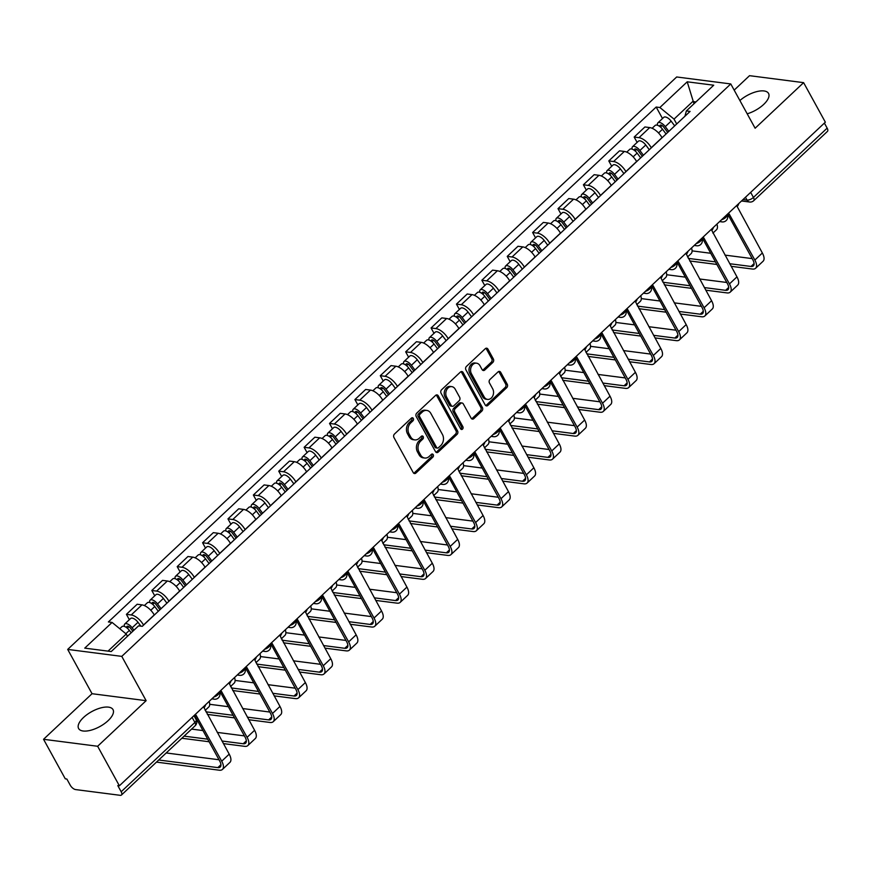 <?xml version="1.0" encoding="UTF-8"?>
<svg xmlns="http://www.w3.org/2000/svg" width="871" height="871" viewBox="0 0 871 871"><rect width="100%" height="100%" fill="white"/><g stroke="black" fill="none" stroke-linecap="round" stroke-linejoin="round"><path stroke-width="1.31" d="M413.311 418.418A1.731 1.339 97.3 0 0 411.439 418.102L394.465 434.052A2.471 1.916 97.3 0 0 393.942 437.503L413.235 472.605A2.471 1.916 97.3 0 0 414.52 473.552A2.471 1.916 97.3 0 0 415.903 473.051L432.876 457.101A1.731 1.339 97.3 0 0 431.374 454.368L429.185 456.437A7.904 6.119 97.3 0 1 424.743 458.026A7.904 6.119 97.3 0 1 420.639 455L419.027 452.071A7.904 6.119 97.3 0 1 420.715 441.031L422.914 438.962A1.731 1.339 97.3 0 0 421.412 436.24L419.212 438.298A7.904 6.119 97.3 0 1 414.77 439.899A7.904 6.119 97.3 0 1 410.666 436.861L409.065 433.943A7.904 6.119 97.3 0 1 410.742 422.892L412.941 420.835A1.731 1.339 97.3 0 0 413.311 418.418M414.77 439.899L413.192 439.692A7.904 6.119 97.3 0 1 409.098 436.665L407.486 433.736A7.904 6.119 97.3 0 1 409.163 422.696L411.362 420.628A1.731 1.339 97.3 0 0 411.58 417.982M413.758 473.225A2.471 1.916 97.3 0 0 414.324 472.855L431.297 456.894A1.731 1.339 97.3 0 0 431.515 454.248M424.743 458.026L423.164 457.83A7.904 6.119 97.3 0 1 419.06 454.793L417.459 451.875A7.904 6.119 97.3 0 1 419.136 440.824L421.335 438.766A1.731 1.339 97.3 0 0 421.553 436.121M747.187 113.807A19.619 8.503 -28.8 0 0 763.649 104.466A19.619 8.503 -28.8 0 0 768.538 93.426A19.619 8.503 -28.8 0 0 739.893 100.535M83.518 717.486A19.619 8.503 -28.8 0 0 78.619 728.526A19.619 8.503 -28.8 0 0 90.867 730.225A19.619 8.503 -28.8 0 0 108.113 720.655A19.619 8.503 -28.8 0 0 113.012 709.615A19.619 8.503 -28.8 0 0 100.764 707.916A19.619 8.503 -28.8 0 0 83.518 717.486M492.834 362.434A2.471 1.916 97.3 0 0 493.367 358.983L487.956 349.14A2.471 1.916 97.3 0 0 486.671 348.193A2.471 1.916 97.3 0 0 485.278 348.694L466.431 366.408A2.471 1.916 97.3 0 0 465.909 369.859L485.201 404.961A2.471 1.916 97.3 0 0 486.486 405.908A2.471 1.916 97.3 0 0 487.869 405.407L506.715 387.693A2.471 1.916 97.3 0 0 507.249 384.242L500.705 372.342A2.471 1.916 97.3 0 0 499.421 371.394A2.471 1.916 97.3 0 0 498.038 371.895L489.97 379.473A2.471 1.916 97.3 0 0 489.448 382.924L492.692 388.825A6.609 5.117 97.3 0 1 492.736 396.044A6.609 5.117 97.3 0 1 487.575 399.397A6.609 5.117 97.3 0 1 484.145 396.86L471.44 373.757A6.609 5.117 97.3 0 1 471.385 366.539A6.609 5.117 97.3 0 1 476.557 363.185A6.609 5.117 97.3 0 1 479.986 365.722L482.099 369.576A2.471 1.916 97.3 0 0 483.383 370.523A2.471 1.916 97.3 0 0 484.766 370.023L492.834 362.434L491.266 362.238A2.471 1.916 97.3 0 0 491.788 358.787L486.377 348.933A2.471 1.916 97.3 0 0 485.855 348.313M146.132 700.676L92.043 693.708L43.55 739.294L97.639 746.262L146.132 700.676L121.777 656.375L730.769 83.943L755.124 128.233L803.617 82.647L825.349 122.18L119.371 785.794L117.792 785.588L121.178 791.75L194.897 722.451A5.03 2.178 -28.8 0 0 196.149 719.62L193.972 715.668M97.639 746.262L119.371 785.794M438.265 395.837A2.471 1.916 97.3 0 0 436.992 394.89A2.471 1.916 97.3 0 0 435.598 395.39L416.752 413.104A2.471 1.916 97.3 0 0 416.229 416.556L435.522 451.657A2.471 1.916 97.3 0 0 436.807 452.604A2.471 1.916 97.3 0 0 438.189 452.103L457.035 434.389A2.471 1.916 97.3 0 0 457.569 430.938L438.265 395.837L436.698 395.63A2.471 1.916 97.3 0 0 436.175 395.009M441.586 389.762L460.443 372.037A2.471 1.916 97.3 0 1 461.826 371.547A2.471 1.916 97.3 0 1 463.111 372.494L482.403 407.584A2.471 1.916 97.3 0 1 481.881 411.036L473.813 418.624A2.471 1.916 97.3 0 1 472.43 419.114A2.471 1.916 97.3 0 1 471.146 418.167L463.318 403.937A2.471 1.916 97.3 0 0 462.033 402.99A2.471 1.916 97.3 0 0 460.65 403.491L455.293 408.521A2.471 1.916 97.3 0 0 454.771 411.972L462.915 426.79A1.731 1.339 97.3 0 1 460.683 428.891L441.064 393.213A2.471 1.916 97.3 0 1 441.586 389.762M43.55 739.294L65.281 778.826L66.86 779.033L70.246 785.196A5.03 2.319 -133.2 0 0 75.581 789.572L120.209 795.321A5.03 2.319 -133.2 0 0 121.472 795.005A5.03 2.319 -133.2 0 0 121.178 791.75M92.043 693.708L67.698 649.418L676.68 76.975L730.769 83.943M803.617 82.647L749.528 75.679L734.166 90.127M824.38 123.083L827.156 128.135A5.03 2.319 46.8 0 1 827.45 131.39L753.731 200.689A5.03 2.319 -133.2 0 0 753.437 197.434L827.156 128.135M154.298 615.035L154.243 614.937A11.573 5.324 -133.2 0 0 141.962 604.866L131.227 614.959A11.573 5.324 46.8 0 1 143.497 625.03L143.552 625.128M131.227 614.959L126.415 614.338L129.354 619.684M141.962 604.866L137.161 604.245L126.415 614.338M154.744 595.818L151.804 590.484L156.617 591.093A11.573 5.324 46.8 0 1 168.887 601.175L168.941 601.262M179.676 591.169L179.633 591.071A11.573 5.324 -133.2 0 0 167.352 581.001L162.539 580.38L151.804 590.484M180.123 571.953L177.194 566.618L181.995 567.239A11.573 5.324 46.8 0 1 194.277 577.31L194.331 577.397M205.066 567.304L205.023 567.206A11.573 5.324 -133.2 0 0 192.741 557.135L187.929 556.515L177.194 566.618M205.512 548.099L202.584 542.753L207.385 543.373A11.573 5.324 46.8 0 1 219.666 553.444L219.721 553.531M230.456 543.439L230.401 543.341A11.573 5.324 -133.2 0 0 218.131 533.27L213.319 532.649L202.584 542.753M230.902 524.233L227.962 518.887L232.775 519.508A11.573 5.324 46.8 0 1 245.056 529.579L245.099 529.666M255.845 519.573L255.791 519.475A11.573 5.324 -133.2 0 0 243.521 509.404L238.708 508.784L227.962 518.887M256.292 500.368L253.352 495.022L258.164 495.643A11.573 5.324 46.8 0 1 270.446 505.713L270.489 505.801M281.235 495.708L281.181 495.621A11.573 5.324 -133.2 0 0 268.899 485.539L264.098 484.929L253.352 495.022M281.681 476.502L278.742 471.157L283.554 471.777A11.573 5.324 46.8 0 1 295.824 481.848L295.879 481.946M306.625 471.842L306.57 471.755A11.573 5.324 -133.2 0 0 294.289 461.684L289.488 461.064L278.742 471.157M307.071 452.637L304.131 447.291L308.944 447.912A11.573 5.324 46.8 0 1 321.214 457.983L321.268 458.081M332.014 447.977L331.96 447.89A11.573 5.324 -133.2 0 0 319.679 437.819L314.867 437.198L304.131 447.291M332.461 428.772L329.521 423.426L334.322 424.046A11.573 5.324 46.8 0 1 346.604 434.117L346.658 434.215M357.393 424.112L357.35 424.025A11.573 5.324 -133.2 0 0 345.068 413.954L340.256 413.333L329.521 423.426M357.839 404.906L354.911 399.56L359.712 400.181A11.573 5.324 46.8 0 1 371.993 410.252L372.048 410.35M382.783 400.246L382.739 400.159A11.573 5.324 -133.2 0 0 370.458 390.088L365.646 389.468L354.911 399.56M383.229 381.041L380.289 375.695L385.102 376.316A11.573 5.324 46.8 0 1 397.383 386.386L397.437 386.484M408.172 376.392L408.118 376.294A11.573 5.324 -133.2 0 0 395.848 366.223L391.035 365.602L380.289 375.695M408.619 357.175L405.679 351.83L410.491 352.45A11.573 5.324 46.8 0 1 422.773 362.521L422.816 362.619M433.562 352.526L433.508 352.428A11.573 5.324 -133.2 0 0 421.237 342.357L416.425 341.737L405.679 351.83M434.008 333.31L431.069 327.964L435.881 328.585A11.573 5.324 46.8 0 1 448.162 338.656L448.206 338.754M458.952 328.661L458.897 328.563A11.573 5.324 -133.2 0 0 446.616 318.492L441.815 317.871L431.069 327.964M459.398 309.445L456.458 304.11L461.271 304.719A11.573 5.324 46.8 0 1 473.541 314.801L473.595 314.888M484.341 304.796L484.287 304.698A11.573 5.324 -133.2 0 0 472.006 294.627L467.204 294.006L456.458 304.11M484.788 285.579L481.848 280.244L486.66 280.865A11.573 5.324 46.8 0 1 498.931 290.936L498.985 291.023M509.72 280.93L509.677 280.832A11.573 5.324 -133.2 0 0 497.395 270.761L492.583 270.141L481.848 280.244M510.177 261.725L507.238 256.379L512.039 256.999A11.573 5.324 46.8 0 1 524.32 267.07L524.375 267.157M535.11 257.065L535.066 256.967A11.573 5.324 -133.2 0 0 522.785 246.896L517.973 246.275L507.238 256.379M535.556 237.859L532.627 232.513L537.429 233.134A11.573 5.324 46.8 0 1 549.71 243.205L549.764 243.292M560.499 233.199L560.445 233.101A11.573 5.324 -133.2 0 0 548.175 223.03L543.362 222.41L532.627 232.513M560.946 213.994L558.006 208.648L562.818 209.269A11.573 5.324 46.8 0 1 575.1 219.34L575.143 219.427M585.889 209.334L585.835 209.247A11.573 5.324 -133.2 0 0 573.564 199.165L568.752 198.555L558.006 208.648M586.335 190.128L583.396 184.783L588.208 185.403A11.573 5.324 46.8 0 1 600.489 195.474L600.533 195.572M611.279 185.469L611.224 185.381A11.573 5.324 -133.2 0 0 598.954 175.311L594.142 174.69L583.396 184.783M611.725 166.263L608.785 160.917L613.598 161.538A11.573 5.324 46.8 0 1 625.868 171.609L625.922 171.707M636.668 161.603L636.614 161.516A11.573 5.324 -133.2 0 0 624.333 151.445L619.531 150.825L608.785 160.917M637.115 142.398L634.175 137.052L638.987 137.672A11.573 5.324 46.8 0 1 651.258 147.743L651.312 147.841M662.058 137.738L662.004 137.651A11.573 5.324 -133.2 0 0 649.722 127.58L644.921 126.959L634.175 137.052M127.471 636.287L126.23 634.034L108.048 651.127M695.94 101.929L692.739 101.526L674.023 119.109L659.88 107.503L687.219 81.809L713.719 85.216L686.37 110.922L690.082 111.401L142.289 626.325L138.576 625.846L111.238 651.541L84.748 648.133L112.087 622.427L126.23 634.034M659.88 107.503L656.179 107.035L108.385 621.948L112.087 622.427M121.777 656.375L67.698 649.418M693.98 103.769L687.219 81.809M674.023 119.109L676.702 123.976M662.504 118.532L656.179 107.035M686.37 110.922L684.933 116.235M436.044 452.278A2.471 1.916 97.3 0 0 436.611 451.907L455.468 434.183A2.471 1.916 97.3 0 0 455.99 430.731L436.698 395.63M420.007 414.182A1.731 1.339 97.3 0 0 419.637 416.599L436.578 447.411A1.731 1.339 97.3 0 0 438.451 447.727L440.759 445.549A7.904 6.119 97.3 0 0 442.446 434.498L430.862 413.442A7.904 6.119 97.3 0 0 426.768 410.415A7.904 6.119 97.3 0 0 422.326 412.005L420.007 414.182L418.428 413.986A1.731 1.339 97.3 0 0 418.069 416.403L419.637 416.599M437.471 448.075L435.903 447.868A1.731 1.339 97.3 0 1 434.999 447.204L418.069 416.403M426.768 410.415L425.19 410.208A7.904 6.119 97.3 0 0 420.747 411.809L422.326 412.005M418.428 413.986L420.747 411.809M471.668 418.799A2.471 1.916 97.3 0 0 472.234 418.418L480.302 410.84A2.471 1.916 97.3 0 0 480.825 407.388L461.532 372.287A2.471 1.916 97.3 0 0 461.009 371.667M462.033 402.99L460.454 402.783A2.471 1.916 97.3 0 0 459.071 403.284L453.726 408.314A2.471 1.916 97.3 0 0 453.192 411.765L461.347 426.583L462.915 426.79M460.835 429.12A1.731 1.339 97.3 0 0 461.347 426.583M455.195 389.174A6.609 5.117 97.3 0 0 451.766 386.637A6.609 5.117 97.3 0 0 446.594 389.99A6.609 5.117 97.3 0 0 446.649 397.198L451.124 405.342A2.471 1.916 97.3 0 0 452.408 406.289A2.471 1.916 97.3 0 0 453.802 405.788L459.148 400.758A2.471 1.916 97.3 0 0 459.67 397.307L455.195 389.174M451.766 386.637L450.187 386.43A6.609 5.117 97.3 0 0 445.027 389.783A6.609 5.117 97.3 0 0 445.07 397.002L446.649 397.198M452.408 406.289L450.83 406.082A2.471 1.916 97.3 0 1 449.556 405.135L445.07 397.002M482.621 370.197A2.471 1.916 97.3 0 0 483.198 369.816L491.266 362.238M476.557 363.185L474.978 362.989A6.609 5.117 97.3 0 0 469.807 366.343A6.609 5.117 97.3 0 0 469.861 373.55L471.44 373.757M487.575 399.397L485.996 399.19A6.609 5.117 97.3 0 1 482.567 396.653L469.861 373.55M485.724 405.581A2.471 1.916 97.3 0 0 486.29 405.2L505.147 387.486A2.471 1.916 97.3 0 0 505.67 384.035L499.127 372.135A2.471 1.916 97.3 0 0 498.604 371.514M132.806 631.268L130.53 628.209A3.016 1.394 -133.2 0 0 126.981 626.401A3.016 1.394 -133.2 0 0 126.937 627.882M133.938 630.201L132.131 627.784A6.293 2.896 -133.2 0 0 124.749 624.017A6.293 2.896 -133.2 0 0 124.422 626.445M140.873 626.14L137.999 622.275A6.293 2.896 -133.2 0 0 130.606 618.508L124.749 624.017M131.173 632.803L129.365 630.386A6.293 2.896 -133.2 0 0 121.973 626.619L119.752 628.71M194.222 716.114A5.03 3.898 97.3 0 0 196.029 715.135L221.713 761.189A12.706 5.847 46.8 0 1 222.453 769.42A12.706 5.847 46.8 0 1 219.263 770.204L156.464 762.114M158.718 760.002L217.848 767.612A9.429 4.344 -133.2 0 0 220.211 767.035A9.429 4.344 -133.2 0 0 219.666 760.927L194.908 715.897M205.578 704.759A5.03 3.898 97.3 0 1 203.999 707.644L229.204 754.155A12.706 5.847 46.8 0 1 229.933 762.386L222.453 769.42M166.198 752.958L219.024 759.762M159.937 609.733L155.92 604.343A3.016 1.394 -133.2 0 0 152.371 602.536A3.016 1.394 -133.2 0 0 152.327 604.017M161.059 608.666L157.52 603.919A6.293 2.896 -133.2 0 0 150.128 600.152A6.293 2.896 -133.2 0 0 149.801 602.58M166.927 603.157L163.378 598.41A6.293 2.896 -133.2 0 0 155.996 594.643L150.128 600.152M158.293 611.268L154.755 606.521A6.293 2.896 -133.2 0 0 147.362 602.754L144.368 605.563M209.149 701.405A12.706 5.847 46.8 0 1 208.724 707.045L205.142 710.398M185.327 585.867L181.31 580.478A3.016 1.394 -133.2 0 0 177.76 578.671A3.016 1.394 -133.2 0 0 177.706 580.151M186.448 584.8L182.91 580.053A6.293 2.896 -133.2 0 0 175.517 576.286A6.293 2.896 -133.2 0 0 175.191 578.714M192.306 579.291L188.767 574.544A6.293 2.896 -133.2 0 0 181.375 570.777L175.517 576.286M183.683 587.402L180.145 582.655A6.293 2.896 -133.2 0 0 172.752 578.888L169.758 581.708M234.539 677.54A12.706 5.847 46.8 0 1 234.103 683.18L230.532 686.544M219.579 692.249A5.03 3.898 97.3 0 0 221.408 691.269L247.103 737.323A12.706 5.847 46.8 0 1 247.843 745.554A12.706 5.847 46.8 0 1 244.653 746.338L223.39 743.594M221.974 741.014L243.238 743.747A9.429 4.344 -133.2 0 0 245.6 743.181A9.429 4.344 -133.2 0 0 245.056 737.062L220.298 692.031M230.967 680.893A5.03 3.898 97.3 0 1 229.389 683.779L254.593 730.29A12.706 5.847 46.8 0 1 255.323 738.521L247.843 745.554M209.127 741.754L181.854 738.249M191.587 729.103L202.976 730.562M217.238 732.402L244.413 735.897M184.097 736.137L207.701 739.174M244.969 668.384A5.03 3.898 97.3 0 0 246.798 667.404L272.492 713.469A12.706 5.847 46.8 0 1 273.233 721.689A12.706 5.847 46.8 0 1 270.043 722.473L248.779 719.729M247.364 717.149L268.627 719.892A9.429 4.344 -133.2 0 0 270.99 719.315A9.429 4.344 -133.2 0 0 270.446 713.197L245.676 668.166M256.357 657.028A5.03 3.898 97.3 0 1 254.778 659.913L279.972 706.425A12.706 5.847 46.8 0 1 280.712 714.656L273.233 721.689M234.517 717.889L207.342 714.394M209.704 704.301L228.354 706.697M242.628 708.537L269.803 712.043M205.926 711.814L233.09 715.309M210.706 562.002L206.699 556.613A3.016 1.394 -133.2 0 0 203.15 554.805A3.016 1.394 -133.2 0 0 203.095 556.286M211.838 560.935L208.3 556.188A6.293 2.896 -133.2 0 0 200.907 552.421A6.293 2.896 -133.2 0 0 200.58 554.849M217.696 555.426L214.157 550.679A6.293 2.896 -133.2 0 0 206.765 546.912L200.907 552.421M209.073 563.537L205.534 558.79A6.293 2.896 -133.2 0 0 198.142 555.023L195.148 557.843M259.928 653.675A12.706 5.847 46.8 0 1 259.493 659.314L255.922 662.679M236.095 538.136L232.089 532.747A3.016 1.394 -133.2 0 0 228.54 530.94A3.016 1.394 -133.2 0 0 228.485 532.421M237.228 537.069L233.689 532.323A6.293 2.896 -133.2 0 0 226.297 528.555A6.293 2.896 -133.2 0 0 225.97 530.983M243.085 531.571L239.547 526.813A6.293 2.896 -133.2 0 0 232.154 523.057L226.297 528.555M234.462 539.672L230.924 534.925A6.293 2.896 -133.2 0 0 223.531 531.158L220.537 533.977M285.307 629.809A12.706 5.847 46.8 0 1 284.882 635.449L281.311 638.813M261.485 514.271L257.468 508.882A3.016 1.394 -133.2 0 0 253.929 507.074A3.016 1.394 -133.2 0 0 253.875 508.555M262.617 513.204L259.079 508.457A6.293 2.896 -133.2 0 0 251.686 504.69A6.293 2.896 -133.2 0 0 251.36 507.118M268.475 507.706L264.936 502.948A6.293 2.896 -133.2 0 0 257.544 499.192L251.686 504.69M259.852 515.806L256.314 511.059A6.293 2.896 -133.2 0 0 248.921 507.292L245.927 510.112M310.697 605.944A12.706 5.847 46.8 0 1 310.272 611.584L306.701 614.948M270.358 644.529A5.03 3.898 97.3 0 0 272.188 643.538L297.882 689.603A12.706 5.847 46.8 0 1 298.611 697.834A12.706 5.847 46.8 0 1 295.432 698.607L274.169 695.864M272.754 693.283L294.006 696.027A9.429 4.344 -133.2 0 0 296.38 695.45A9.429 4.344 -133.2 0 0 295.824 689.331L271.066 644.3M281.747 633.163A5.03 3.898 97.3 0 1 280.168 636.048L305.362 682.559A12.706 5.847 46.8 0 1 306.102 690.79L298.611 697.834M259.906 694.024L232.731 690.529M235.094 680.436L253.744 682.831M268.018 684.671L295.193 688.177M231.305 687.948L258.48 691.443M295.748 620.664A5.03 3.898 97.3 0 0 297.577 619.684L323.272 665.738A12.706 5.847 46.8 0 1 324.001 673.969A12.706 5.847 46.8 0 1 320.822 674.742L299.559 671.998M298.143 669.418L319.396 672.162A9.429 4.344 -133.2 0 0 321.769 671.585A9.429 4.344 -133.2 0 0 321.214 665.466L296.456 620.435M307.125 609.297A5.03 3.898 97.3 0 1 305.547 612.182L330.751 658.694A12.706 5.847 46.8 0 1 331.492 666.925L324.001 673.969M285.285 670.169L258.121 666.663M260.483 656.571L279.134 658.966M293.407 660.806L320.582 664.312M256.695 664.083L283.87 667.578M321.138 596.798A5.03 3.898 97.3 0 0 322.967 595.818L348.65 641.873A12.706 5.847 46.8 0 1 349.391 650.104A12.706 5.847 46.8 0 1 346.212 650.877L324.948 648.133M323.522 645.553L344.785 648.296A9.429 4.344 -133.2 0 0 347.148 647.719A9.429 4.344 -133.2 0 0 346.604 641.611L321.845 596.57M332.515 585.432A5.03 3.898 97.3 0 1 330.936 588.317L356.141 634.828A12.706 5.847 46.8 0 1 356.881 643.059L349.391 650.104M310.675 646.304L283.5 642.798M285.873 632.705L304.523 635.111M318.797 636.941L345.961 640.446M282.084 640.218L309.259 643.713M286.875 490.406L282.857 485.016A3.016 1.394 -133.2 0 0 279.308 483.209A3.016 1.394 -133.2 0 0 279.264 484.69M288.007 489.35L284.469 484.592A6.293 2.896 -133.2 0 0 277.076 480.836A6.293 2.896 -133.2 0 0 276.749 483.253M293.865 483.841L290.326 479.094A6.293 2.896 -133.2 0 0 282.933 475.326L277.076 480.836M285.242 491.941L281.692 487.194A6.293 2.896 -133.2 0 0 274.311 483.427L271.317 486.247M336.086 582.078A12.706 5.847 46.8 0 1 335.662 587.718L332.091 591.082M346.527 572.933A5.03 3.898 97.3 0 0 348.356 571.953L374.04 618.007A12.706 5.847 46.8 0 1 374.78 626.238A12.706 5.847 46.8 0 1 371.59 627.011L350.338 624.278M348.912 621.687L370.175 624.431A9.429 4.344 -133.2 0 0 372.538 623.854A9.429 4.344 -133.2 0 0 371.993 617.746L347.235 572.704M357.905 561.577A5.03 3.898 97.3 0 1 356.326 564.452L381.531 610.974A12.706 5.847 46.8 0 1 382.271 619.194L374.78 626.238M336.064 622.438L308.889 618.933M311.252 608.84L329.913 611.246M344.187 613.075L371.351 616.581M307.474 616.352L334.649 619.858M312.264 466.54L308.247 461.151A3.016 1.394 -133.2 0 0 304.698 459.344A3.016 1.394 -133.2 0 0 304.654 460.835M313.397 465.484L309.847 460.726A6.293 2.896 -133.2 0 0 302.466 456.97A6.293 2.896 -133.2 0 0 302.139 459.387M319.254 459.975L315.716 455.228A6.293 2.896 -133.2 0 0 308.323 451.461L302.466 456.97M310.62 468.075L307.082 463.328A6.293 2.896 -133.2 0 0 299.689 459.561L296.695 462.381M361.476 558.213A12.706 5.847 46.8 0 1 361.051 563.864L357.48 567.217M371.917 549.068A5.03 3.898 97.3 0 0 373.746 548.088L399.43 594.142A12.706 5.847 46.8 0 1 400.17 602.373A12.706 5.847 46.8 0 1 396.98 603.146L375.728 600.413M374.301 597.822L395.565 600.565A9.429 4.344 -133.2 0 0 397.927 599.988A9.429 4.344 -133.2 0 0 397.383 593.88L372.625 548.839M383.294 537.712A5.03 3.898 97.3 0 1 381.716 540.586L406.92 587.108A12.706 5.847 46.8 0 1 407.65 595.339L400.17 602.373M361.454 598.573L334.279 595.067M336.642 584.974L355.303 587.381M369.565 589.221L396.74 592.716M332.864 592.487L360.039 595.993M337.654 442.675L333.637 437.296A3.016 1.394 -133.2 0 0 330.087 435.489A3.016 1.394 -133.2 0 0 330.044 436.97M338.775 441.619L335.237 436.872A6.293 2.896 -133.2 0 0 327.844 433.105A6.293 2.896 -133.2 0 0 327.518 435.522M344.644 436.11L341.094 431.363A6.293 2.896 -133.2 0 0 333.702 427.596L327.844 433.105M336.01 444.221L332.472 439.463A6.293 2.896 -133.2 0 0 325.079 435.707L322.085 438.516M386.866 534.348A12.706 5.847 46.8 0 1 386.43 539.998L382.859 543.352M397.296 525.202A5.03 3.898 97.3 0 0 399.125 524.222L424.819 570.276A12.706 5.847 46.8 0 1 425.56 578.507A12.706 5.847 46.8 0 1 422.37 579.28L401.106 576.548M399.691 573.956L420.954 576.7A9.429 4.344 -133.2 0 0 423.317 576.123A9.429 4.344 -133.2 0 0 422.773 570.015L398.014 524.973M408.684 513.846A5.03 3.898 97.3 0 1 407.105 516.721L432.31 563.243A12.706 5.847 46.8 0 1 433.039 571.474L425.56 578.507M386.844 574.708L359.669 571.202M362.031 561.109L380.692 563.515M394.955 565.355L422.13 568.85M358.253 568.621L385.418 572.127M363.044 418.809L359.026 413.431A3.016 1.394 -133.2 0 0 355.477 411.624A3.016 1.394 -133.2 0 0 355.422 413.104M364.165 417.753L360.627 413.006A6.293 2.896 -133.2 0 0 353.234 409.239A6.293 2.896 -133.2 0 0 352.907 411.667M370.023 412.244L366.484 407.497A6.293 2.896 -133.2 0 0 359.092 403.73L353.234 409.239M361.4 420.355L357.861 415.598A6.293 2.896 -133.2 0 0 350.469 411.841L347.475 414.65M412.255 510.493A12.706 5.847 46.8 0 1 411.82 516.133L408.249 519.486M422.685 501.337A5.03 3.898 97.3 0 0 424.515 500.357L450.209 546.411A12.706 5.847 46.8 0 1 450.938 554.642A12.706 5.847 46.8 0 1 447.759 555.415L426.496 552.682M425.081 550.102L446.344 552.835A9.429 4.344 -133.2 0 0 448.707 552.258A9.429 4.344 -133.2 0 0 448.151 546.15L423.393 501.108M434.074 489.981A5.03 3.898 97.3 0 1 432.495 492.866L457.689 539.378A12.706 5.847 46.8 0 1 458.429 547.609L450.938 554.642M412.233 550.842L385.058 547.336M387.421 537.244L406.071 539.65M420.345 541.49L447.52 544.985M383.632 544.756L410.807 548.262M388.422 394.944L384.416 389.566A3.016 1.394 -133.2 0 0 380.867 387.758A3.016 1.394 -133.2 0 0 380.812 389.239M389.555 393.888L386.016 389.141A6.293 2.896 -133.2 0 0 378.624 385.374A6.293 2.896 -133.2 0 0 378.297 387.802M395.412 388.379L391.874 383.632A6.293 2.896 -133.2 0 0 384.481 379.865L378.624 385.374M386.789 396.49L383.251 391.743A6.293 2.896 -133.2 0 0 375.858 387.976L372.864 390.785M437.634 486.628A12.706 5.847 46.8 0 1 437.209 492.267L433.638 495.621M448.075 477.471A5.03 3.898 97.3 0 0 449.904 476.491L475.599 522.546A12.706 5.847 46.8 0 1 476.328 530.777A12.706 5.847 46.8 0 1 473.149 531.55L451.886 528.817M450.47 526.236L471.723 528.969A9.429 4.344 -133.2 0 0 474.096 528.392A9.429 4.344 -133.2 0 0 473.541 522.284L448.783 477.243M459.453 466.116A5.03 3.898 97.3 0 1 457.885 469.001L483.078 515.512A12.706 5.847 46.8 0 1 483.819 523.743L476.328 530.777M437.612 526.977L410.448 523.482M412.81 513.378L431.461 515.784M445.734 517.624L472.909 521.119M409.022 520.891L436.197 524.396M413.812 371.079L409.805 365.7A3.016 1.394 -133.2 0 0 406.256 363.893A3.016 1.394 -133.2 0 0 406.202 365.374M414.944 370.023L411.406 365.276A6.293 2.896 -133.2 0 0 404.013 361.509A6.293 2.896 -133.2 0 0 403.687 363.936M420.802 364.514L417.263 359.767A6.293 2.896 -133.2 0 0 409.871 355.999L404.013 361.509M412.179 372.625L408.641 367.878A6.293 2.896 -133.2 0 0 401.248 364.111L398.254 366.92M463.024 462.762A12.706 5.847 46.8 0 1 462.599 468.402L459.028 471.755M473.465 453.606A5.03 3.898 97.3 0 0 475.294 452.626L500.977 498.68A12.706 5.847 46.8 0 1 501.718 506.911A12.706 5.847 46.8 0 1 498.539 507.684L477.275 504.951M475.86 502.371L497.112 505.104A9.429 4.344 -133.2 0 0 499.475 504.527A9.429 4.344 -133.2 0 0 498.931 498.419L474.172 453.377M484.842 442.25A5.03 3.898 97.3 0 1 483.263 445.135L508.468 491.647A12.706 5.847 46.8 0 1 509.208 499.878L501.718 506.911M463.002 503.111L435.838 499.616M438.2 489.513L456.85 491.919M471.124 493.759L498.299 497.254M434.411 497.025L461.586 500.531M439.202 347.224L435.184 341.835A3.016 1.394 -133.2 0 0 431.635 340.028A3.016 1.394 -133.2 0 0 431.591 341.508M440.334 346.157L436.796 341.41A6.293 2.896 -133.2 0 0 429.403 337.643A6.293 2.896 -133.2 0 0 429.076 340.071M446.192 340.648L442.653 335.901A6.293 2.896 -133.2 0 0 435.26 332.134L429.403 337.643M437.569 348.759L434.03 344.012A6.293 2.896 -133.2 0 0 426.638 340.245L423.644 343.054M488.413 438.897A12.706 5.847 46.8 0 1 487.989 444.537L484.418 447.89M498.854 429.741A5.03 3.898 97.3 0 0 500.683 428.761L526.367 474.815A12.706 5.847 46.8 0 1 527.107 483.046A12.706 5.847 46.8 0 1 523.917 483.83L502.665 481.086M501.239 478.506L522.502 481.238A9.429 4.344 -133.2 0 0 524.865 480.661A9.429 4.344 -133.2 0 0 524.32 474.553L499.562 429.523M510.232 418.385A5.03 3.898 97.3 0 1 508.653 421.27L533.858 467.781A12.706 5.847 46.8 0 1 534.598 476.012L527.107 483.046M488.391 479.246L461.216 475.751M463.59 465.647L482.24 468.054M496.514 469.894L523.678 473.389M459.801 473.171L486.976 476.666M464.591 323.359L460.574 317.969A3.016 1.394 -133.2 0 0 457.025 316.162A3.016 1.394 -133.2 0 0 456.981 317.643M465.724 322.292L462.185 317.545A6.293 2.896 -133.2 0 0 454.793 313.778A6.293 2.896 -133.2 0 0 454.466 316.206M471.581 316.783L468.043 312.036A6.293 2.896 -133.2 0 0 460.65 308.269L454.793 313.778M462.958 324.894L459.409 320.147A6.293 2.896 -133.2 0 0 452.027 316.38L449.033 319.189M513.803 415.032A12.706 5.847 46.8 0 1 513.378 420.671L509.807 424.025M524.244 405.875A5.03 3.898 97.3 0 0 526.073 404.895L551.757 450.949A12.706 5.847 46.8 0 1 552.497 459.18A12.706 5.847 46.8 0 1 549.307 459.964L528.055 457.221M526.628 454.64L547.892 457.373A9.429 4.344 -133.2 0 0 550.254 456.807A9.429 4.344 -133.2 0 0 549.71 450.688L524.952 405.657M535.621 394.519A5.03 3.898 97.3 0 1 534.043 397.405L559.247 443.916A12.706 5.847 46.8 0 1 559.977 452.147L552.497 459.18M513.781 455.381L486.606 451.886M488.969 441.782L507.63 444.188M521.903 446.028L549.068 449.523M485.191 449.305L512.366 452.8M489.981 299.493L485.964 294.104A3.016 1.394 -133.2 0 0 482.414 292.297A3.016 1.394 -133.2 0 0 482.371 293.777M491.113 298.426L487.564 293.679A6.293 2.896 -133.2 0 0 480.171 289.912A6.293 2.896 -133.2 0 0 479.856 292.34M496.971 292.917L493.432 288.17A6.293 2.896 -133.2 0 0 486.04 284.403L480.171 289.912M488.337 301.028L484.799 296.282A6.293 2.896 -133.2 0 0 477.406 292.514L474.412 295.334M539.193 391.166A12.706 5.847 46.8 0 1 538.768 396.806L535.197 400.17M549.634 382.01A5.03 3.898 97.3 0 0 551.452 381.03L577.146 427.095A12.706 5.847 46.8 0 1 577.887 435.315A12.706 5.847 46.8 0 1 574.697 436.099L553.444 433.355M552.018 430.775L573.281 433.518A9.429 4.344 -133.2 0 0 575.644 432.941A9.429 4.344 -133.2 0 0 575.1 426.823L550.341 381.792M561.011 370.654A5.03 3.898 97.3 0 1 559.432 373.539L584.637 420.051A12.706 5.847 46.8 0 1 585.366 428.282L577.887 435.315M539.171 431.515L511.996 428.02M514.358 417.928L533.019 420.323M547.282 422.163L574.457 425.669M510.58 425.44L537.745 428.935M515.371 275.628L511.353 270.239A3.016 1.394 -133.2 0 0 507.804 268.431A3.016 1.394 -133.2 0 0 507.749 269.912M516.492 274.561L512.954 269.814A6.293 2.896 -133.2 0 0 505.561 266.047A6.293 2.896 -133.2 0 0 505.234 268.475M522.35 269.052L518.811 264.305A6.293 2.896 -133.2 0 0 511.419 260.538L505.561 266.047M513.727 277.163L510.188 272.416A6.293 2.896 -133.2 0 0 502.796 268.649L499.802 271.469M564.582 367.301A12.706 5.847 46.8 0 1 564.147 372.94L560.576 376.305M575.012 358.155A5.03 3.898 97.3 0 0 576.842 357.164L602.536 403.229A12.706 5.847 46.8 0 1 603.276 411.46A12.706 5.847 46.8 0 1 600.086 412.233L578.823 409.49M577.408 406.909L598.671 409.653A9.429 4.344 -133.2 0 0 601.034 409.076A9.429 4.344 -133.2 0 0 600.489 402.957L575.72 357.927M586.401 346.789A5.03 3.898 97.3 0 1 584.822 349.674L610.016 396.185A12.706 5.847 46.8 0 1 610.756 404.416L603.276 411.46M564.56 407.65L537.385 404.155M539.748 394.062L558.409 396.457M572.672 398.297L599.847 401.803M535.97 401.575L563.134 405.069M540.76 251.763L536.743 246.373A3.016 1.394 -133.2 0 0 533.194 244.566A3.016 1.394 -133.2 0 0 533.139 246.047M541.882 250.696L538.343 245.949A6.293 2.896 -133.2 0 0 530.951 242.182A6.293 2.896 -133.2 0 0 530.624 244.609M547.739 245.197L544.201 240.44A6.293 2.896 -133.2 0 0 536.808 236.683L530.951 242.182M539.116 253.298L535.578 248.551A6.293 2.896 -133.2 0 0 528.185 244.784L525.191 247.604M589.972 343.435A12.706 5.847 46.8 0 1 589.536 349.075L585.965 352.439M600.402 334.29A5.03 3.898 97.3 0 0 602.231 333.31L627.926 379.364A12.706 5.847 46.8 0 1 628.655 387.595A12.706 5.847 46.8 0 1 625.476 388.368L604.213 385.624M602.797 383.044L624.05 385.788A9.429 4.344 -133.2 0 0 626.423 385.211A9.429 4.344 -133.2 0 0 625.868 379.092L601.11 334.061M611.79 322.923A5.03 3.898 97.3 0 1 610.212 325.808L635.405 372.32A12.706 5.847 46.8 0 1 636.146 380.551L628.655 387.595M589.95 383.795L562.775 380.289M565.137 370.197L583.788 372.592M598.061 374.432L625.236 377.938M561.349 377.709L588.524 381.204M566.139 227.897L562.133 222.508A3.016 1.394 -133.2 0 0 558.583 220.701A3.016 1.394 -133.2 0 0 558.529 222.181M567.271 226.83L563.733 222.083A6.293 2.896 -133.2 0 0 556.34 218.316A6.293 2.896 -133.2 0 0 556.014 220.744M573.129 221.332L569.59 216.574A6.293 2.896 -133.2 0 0 562.198 212.818L556.34 218.316M564.506 229.432L560.968 224.685A6.293 2.896 -133.2 0 0 553.575 220.918L550.581 223.738M615.351 319.57A12.706 5.847 46.8 0 1 614.926 325.21L611.355 328.574M625.792 310.424A5.03 3.898 97.3 0 0 627.621 309.445L653.315 355.499A12.706 5.847 46.8 0 1 654.045 363.73A12.706 5.847 46.8 0 1 650.866 364.503L629.602 361.759M628.187 359.179L649.439 361.922A9.429 4.344 -133.2 0 0 651.813 361.345A9.429 4.344 -133.2 0 0 651.258 355.237L626.499 310.196M637.169 299.058A5.03 3.898 97.3 0 1 635.59 301.943L660.795 348.454A12.706 5.847 46.8 0 1 661.535 356.685L654.045 363.73M615.329 359.93L588.165 356.424M590.527 346.331L609.177 348.738M623.451 350.567L650.626 354.072M586.738 353.844L613.913 357.339M591.529 204.032L587.511 198.642A3.016 1.394 -133.2 0 0 583.973 196.835A3.016 1.394 -133.2 0 0 583.918 198.316M592.661 202.976L589.123 198.218A6.293 2.896 -133.2 0 0 581.73 194.462A6.293 2.896 -133.2 0 0 581.403 196.879M598.519 197.467L594.98 192.72A6.293 2.896 -133.2 0 0 587.587 188.953L581.73 194.462M589.896 205.567L586.357 200.82A6.293 2.896 -133.2 0 0 578.965 197.053L575.971 199.873M640.74 295.705A12.706 5.847 46.8 0 1 640.316 301.344L636.745 304.708M651.181 286.559A5.03 3.898 97.3 0 0 653.01 285.579L678.694 331.633A12.706 5.847 46.8 0 1 679.434 339.864A12.706 5.847 46.8 0 1 676.255 340.637L654.992 337.904M653.577 335.313L674.829 338.057A9.429 4.344 -133.2 0 0 677.192 337.48A9.429 4.344 -133.2 0 0 676.647 331.372L651.889 286.33M662.559 275.203A5.03 3.898 97.3 0 1 660.98 278.078L686.185 324.6A12.706 5.847 46.8 0 1 686.925 332.82L679.434 339.864M640.718 336.064L613.554 332.559M615.917 322.466L634.567 324.872M648.841 326.701L676.005 330.207M612.128 329.978L639.303 333.484M616.918 180.166L612.901 174.777A3.016 1.394 -133.2 0 0 609.352 172.97A3.016 1.394 -133.2 0 0 609.308 174.461M618.051 179.11L614.512 174.352A6.293 2.896 -133.2 0 0 607.12 170.596A6.293 2.896 -133.2 0 0 606.793 173.013M623.908 173.601L620.37 168.854A6.293 2.896 -133.2 0 0 612.977 165.087L607.12 170.596M615.285 181.701L611.747 176.955A6.293 2.896 -133.2 0 0 604.354 173.198L601.36 176.007M666.13 271.839A12.706 5.847 46.8 0 1 665.705 277.49L662.134 280.843M676.571 262.694A5.03 3.898 97.3 0 0 678.4 261.714L704.084 307.768A12.706 5.847 46.8 0 1 704.824 315.999A12.706 5.847 46.8 0 1 701.634 316.772L680.382 314.039M678.955 311.448L700.219 314.191A9.429 4.344 -133.2 0 0 702.581 313.614A9.429 4.344 -133.2 0 0 702.037 307.507L677.279 262.465M687.948 251.338A5.03 3.898 97.3 0 1 686.37 254.212L711.574 300.735A12.706 5.847 46.8 0 1 712.315 308.965L704.824 315.999M666.108 312.199L638.933 308.693M641.306 298.601L659.957 301.007M674.23 302.847L701.395 306.342M637.518 306.113L664.693 309.619M642.308 156.301L638.291 150.923A3.016 1.394 -133.2 0 0 634.741 149.115A3.016 1.394 -133.2 0 0 634.698 150.596M643.44 155.245L639.891 150.498A6.293 2.896 -133.2 0 0 632.509 146.731A6.293 2.896 -133.2 0 0 632.183 149.148M649.298 149.736L645.759 144.989A6.293 2.896 -133.2 0 0 638.367 141.222L632.509 146.731M640.675 157.847L637.126 153.089A6.293 2.896 -133.2 0 0 629.733 149.333L626.75 152.142M691.52 247.974A12.706 5.847 46.8 0 1 691.095 253.624L687.524 256.978M701.961 238.828A5.03 3.898 97.3 0 0 703.79 237.848L729.473 283.902A12.706 5.847 46.8 0 1 730.214 292.133A12.706 5.847 46.8 0 1 727.024 292.906L705.771 290.174M704.345 287.582L725.608 290.326A9.429 4.344 -133.2 0 0 727.971 289.749A9.429 4.344 -133.2 0 0 727.427 283.641L702.668 238.6M713.338 227.473A5.03 3.898 97.3 0 1 711.759 230.347L736.964 276.869A12.706 5.847 46.8 0 1 737.693 285.1L730.214 292.133M691.498 288.334L664.323 284.828M666.685 274.735L685.346 277.141M699.609 278.981L726.784 282.476M662.907 282.248L690.082 285.753M667.698 132.436L663.68 127.057A3.016 1.394 -133.2 0 0 660.131 125.25A3.016 1.394 -133.2 0 0 660.087 126.731M668.819 131.379L665.281 126.633A6.293 2.896 -133.2 0 0 657.888 122.865A6.293 2.896 -133.2 0 0 657.572 125.293M674.687 125.87L671.138 121.123A6.293 2.896 -133.2 0 0 663.756 117.356L657.888 122.865M666.054 133.982L662.515 129.224A6.293 2.896 -133.2 0 0 655.123 125.468L652.129 128.277M716.909 224.119A12.706 5.847 46.8 0 1 716.485 229.759L712.903 233.112M727.339 214.963A5.03 3.898 97.3 0 0 729.169 213.983L754.863 260.037A12.706 5.847 46.8 0 1 755.603 268.268A12.706 5.847 46.8 0 1 752.413 269.041L731.161 266.308M729.735 263.728L750.998 266.461A9.429 4.344 -133.2 0 0 753.361 265.884A9.429 4.344 -133.2 0 0 752.816 259.776L728.058 214.734M738.728 203.607A5.03 3.898 97.3 0 1 737.149 206.492L762.354 253.004A12.706 5.847 46.8 0 1 763.083 261.235L755.603 268.268M716.887 264.468L689.712 260.962M692.075 250.87L710.736 253.276M724.999 255.116L752.174 258.611M688.297 258.382L715.461 261.888M743.017 199.568L747.024 200.09A5.03 2.178 -28.8 0 0 753.437 197.434L750.66 192.382M745.478 197.26L747.024 200.09A5.03 3.898 -82.7 0 0 749.637 202.018A5.03 5.03 0 0 0 753.731 200.689M624.333 151.445L613.598 161.538M598.954 175.311L588.208 185.403M573.564 199.165L562.818 209.269M548.175 223.03L537.429 233.134M522.785 246.896L512.039 256.999M497.395 270.761L486.66 280.865M472.006 294.627L461.271 304.719M446.616 318.492L435.881 328.585M421.237 342.357L410.491 352.45M395.848 366.223L385.102 376.316M370.458 390.088L359.712 400.181M345.068 413.954L334.322 424.046M319.679 437.819L308.944 447.912M294.289 461.684L283.554 471.777M268.899 485.539L258.164 495.643M243.521 509.404L232.775 519.508M218.131 533.27L207.385 543.373M192.741 557.135L181.995 567.239M167.352 581.001L156.617 591.093M649.722 127.58L638.987 137.672M662.004 137.651L651.258 147.743M636.614 161.516L625.868 171.609M611.224 185.381L600.489 195.474M585.835 209.247L575.1 219.34M560.445 233.101L549.71 243.205M535.066 256.967L524.32 267.07M509.677 280.832L498.931 290.936M484.287 304.698L473.541 314.801M458.897 328.563L448.162 338.656M433.508 352.428L422.773 362.521M408.118 376.294L397.383 386.386M382.739 400.159L371.993 410.252M357.35 424.025L346.604 434.117M331.96 447.89L321.214 457.983M306.57 471.755L295.824 481.848M281.181 495.621L270.446 505.713M255.791 519.475L245.056 529.579M230.401 543.341L219.666 553.444M205.023 567.206L194.277 577.31M179.633 591.071L168.887 601.175M154.243 614.937L143.497 625.03M213.787 697.04A5.03 2.178 -28.8 0 0 219.361 691.803A5.03 5.03 0 0 1 214.31 699.195A5.03 3.898 -82.7 0 1 212.459 698.281M239.177 673.174A5.03 2.178 -28.8 0 0 244.751 667.937A5.03 5.03 0 0 1 239.699 675.33A5.03 3.898 -82.7 0 1 237.848 674.426M264.566 649.309A5.03 2.178 -28.8 0 0 270.141 644.072A5.03 5.03 0 0 1 265.078 651.464A5.03 3.898 -82.7 0 1 263.238 650.561M289.956 625.443A5.03 2.178 -28.8 0 0 295.53 620.206A5.03 5.03 0 0 1 290.468 627.61A5.03 3.898 -82.7 0 1 288.628 626.695M315.346 601.578A5.03 2.178 -28.8 0 0 320.92 596.341A5.03 5.03 0 0 1 315.857 603.745A5.03 3.898 -82.7 0 1 314.017 602.83M340.735 577.713A5.03 2.178 -28.8 0 0 346.31 572.476A5.03 5.03 0 0 1 341.247 579.879A5.03 3.898 -82.7 0 1 339.407 578.965M366.125 553.847A5.03 2.178 -28.8 0 0 371.688 548.61A5.03 5.03 0 0 1 366.637 556.014A5.03 3.898 -82.7 0 1 364.797 555.099M391.504 529.982A5.03 2.178 -28.8 0 0 397.078 524.745A5.03 5.03 0 0 1 392.026 532.148A5.03 3.898 -82.7 0 1 390.175 531.234M416.893 506.127A5.03 2.178 -28.8 0 0 422.468 500.879A5.03 5.03 0 0 1 417.405 508.283A5.03 3.898 -82.7 0 1 415.565 507.368M442.283 482.262A5.03 2.178 -28.8 0 0 447.857 477.014A5.03 5.03 0 0 1 442.795 484.418A5.03 3.898 -82.7 0 1 440.955 483.503M467.673 458.396A5.03 2.178 -28.8 0 0 473.247 453.149A5.03 5.03 0 0 1 468.184 460.552A5.03 3.898 -82.7 0 1 466.344 459.638M493.062 434.531A5.03 2.178 -28.8 0 0 498.637 429.294A5.03 5.03 0 0 1 493.574 436.687A5.03 3.898 -82.7 0 1 491.734 435.772M518.452 410.666A5.03 2.178 -28.8 0 0 524.026 405.429A5.03 5.03 0 0 1 518.964 412.821A5.03 3.898 -82.7 0 1 517.124 411.907M543.831 386.8A5.03 2.178 -28.8 0 0 549.405 381.563A5.03 5.03 0 0 1 544.353 388.956A5.03 3.898 -82.7 0 1 542.513 388.052M569.22 362.935A5.03 2.178 -28.8 0 0 574.795 357.698A5.03 5.03 0 0 1 569.743 365.091A5.03 3.898 -82.7 0 1 567.892 364.187M594.61 339.069A5.03 2.178 -28.8 0 0 600.184 333.833A5.03 5.03 0 0 1 595.122 341.236A5.03 3.898 -82.7 0 1 593.282 340.321M620 315.204A5.03 2.178 -28.8 0 0 625.574 309.967A5.03 5.03 0 0 1 620.511 317.371A5.03 3.898 -82.7 0 1 618.671 316.456M645.389 291.339A5.03 2.178 -28.8 0 0 650.964 286.102A5.03 5.03 0 0 1 645.901 293.505A5.03 3.898 -82.7 0 1 644.061 292.591M670.779 267.473A5.03 2.178 -28.8 0 0 676.353 262.236A5.03 5.03 0 0 1 671.291 269.64A5.03 3.898 -82.7 0 1 669.451 268.725M696.169 243.608A5.03 2.178 -28.8 0 0 701.732 238.371A5.03 5.03 0 0 1 696.68 245.774A5.03 3.898 -82.7 0 1 694.84 244.86M721.547 219.753A5.03 2.178 -28.8 0 0 727.122 214.506A5.03 5.03 0 0 1 722.07 221.909A5.03 3.898 -82.7 0 1 720.23 220.994M192.121 717.41L194.897 722.451A5.03 2.319 -133.2 0 1 195.191 725.706A5.03 5.03 0 0 0 196.149 719.62M409.163 422.696L410.742 422.892M407.486 433.736L409.065 433.943M409.098 436.665L410.666 436.861M421.335 438.766L422.914 438.962M419.136 440.824L420.715 441.031M417.459 451.875L419.027 452.071M419.06 454.793L420.639 455M431.297 456.894L432.876 457.101M414.324 472.855L415.903 473.051M411.362 420.628L412.941 420.835M455.99 430.731L457.569 430.938M455.468 434.183L457.035 434.389M436.611 451.907L438.189 452.103M434.999 447.204L436.578 447.411M461.532 372.287L463.111 372.494M480.825 407.388L482.403 407.584M480.302 410.84L481.881 411.036M472.234 418.418L473.813 418.624M459.071 403.284L460.65 403.491M453.726 408.314L455.293 408.521M453.192 411.765L454.771 411.972M449.556 405.135L451.124 405.342M483.198 369.816L484.766 370.023M482.567 396.653L484.145 396.86M499.127 372.135L500.705 372.342M505.67 384.035L507.249 384.242M505.147 387.486L506.715 387.693M486.29 405.2L487.869 405.407M486.377 348.933L487.956 349.14M491.788 358.787L493.367 358.983M127.329 628.198L128.93 626.695M132.131 627.784L137.999 622.275M125.838 633.707L129.365 630.386M229.204 754.155L221.713 761.189M220.929 764.716L217.848 767.612M152.708 604.332L154.309 602.83M157.52 603.919L163.378 598.41M150.77 610.266L154.755 606.521M178.098 580.467L179.698 578.965M182.91 580.053L188.767 574.544M176.16 586.401L180.145 582.655M254.593 730.29L247.103 737.323M246.319 740.851L243.238 743.747M279.972 706.425L272.492 713.469M271.708 716.985L268.627 719.892M203.487 556.613L205.088 555.099M208.3 556.188L214.157 550.679M201.549 562.535L205.534 558.79M228.877 532.747L230.477 531.234M233.689 532.323L239.547 526.813M226.939 538.67L230.924 534.925M254.267 508.882L255.867 507.368M259.079 508.457L264.936 502.948M252.329 514.805L256.314 511.059M305.362 682.559L297.882 689.603M297.098 693.12L294.006 696.027M330.751 658.694L323.272 665.738M322.488 669.255L319.396 672.162M356.141 634.828L348.65 641.873M347.877 645.389L344.785 648.296M279.656 485.016L281.257 483.514M284.469 484.592L290.326 479.094M277.718 490.939L281.692 487.194M381.531 610.974L374.04 618.007M373.256 621.524L370.175 624.431M305.046 461.151L306.646 459.648M309.847 460.726L315.716 455.228M303.108 467.074L307.082 463.328M406.92 587.108L399.43 594.142M398.646 597.658L395.565 600.565M330.425 437.286L332.025 435.783M335.237 436.872L341.094 431.363M328.487 443.208L332.472 439.463M432.31 563.243L424.819 570.276M424.035 573.804L420.954 576.7M355.814 413.42L357.415 411.918M360.627 413.006L366.484 407.497M353.876 419.343L357.861 415.598M457.689 539.378L450.209 546.411M449.425 549.939L446.344 552.835M381.204 389.555L382.805 388.052M386.016 389.141L391.874 383.632M379.266 395.478L383.251 391.743M483.078 515.512L475.599 522.546M474.815 526.073L471.723 528.969M406.594 365.689L408.194 364.187M411.406 365.276L417.263 359.767M404.656 371.612L408.641 367.878M508.468 491.647L500.977 498.68M500.204 502.208L497.112 505.104M431.983 341.824L433.584 340.321M436.796 341.41L442.653 335.901M430.045 347.758L434.03 344.012M533.858 467.781L526.367 474.815M525.594 478.342L522.502 481.238M457.373 317.959L458.973 316.456M462.185 317.545L468.043 312.036M455.435 323.892L459.409 320.147M559.247 443.916L551.757 450.949M550.973 454.477L547.892 457.373M482.752 294.093L484.352 292.591M487.564 293.679L493.432 288.17M480.825 300.027L484.799 296.282M584.637 420.051L577.146 427.095M576.362 430.612L573.281 433.518M508.141 270.239L509.742 268.725M512.954 269.814L518.811 264.305M506.203 276.161L510.188 272.416M610.016 396.185L602.536 403.229M601.752 406.746L598.671 409.653M533.531 246.373L535.132 244.86M538.343 245.949L544.201 240.44M531.593 252.296L535.578 248.551M635.405 372.32L627.926 379.364M627.142 382.881L624.05 385.788M558.921 222.508L560.521 220.994M563.733 222.083L569.59 216.574M556.983 228.431L560.968 224.685M660.795 348.454L653.315 355.499M652.531 359.015L649.439 361.922M584.31 198.642L585.911 197.14M589.123 198.218L594.98 192.72M582.372 204.565L586.357 200.82M686.185 324.6L678.694 331.633M677.921 335.15L674.829 338.057M609.7 174.777L611.3 173.275M614.512 174.352L620.37 168.854M607.762 180.7L611.747 176.955M711.574 300.735L704.084 307.768M703.311 311.285L700.219 314.191M635.09 150.912L636.69 149.409M639.891 150.498L645.759 144.989M633.152 156.834L637.126 153.089M736.964 276.869L729.473 283.902M728.689 287.43L725.608 290.326M660.468 127.046L662.069 125.544M665.281 126.633L671.138 121.123M658.53 132.969L662.515 129.224M762.354 253.004L754.863 260.037M754.079 263.565L750.998 266.461M211.827 698.88L214.31 699.195M237.217 675.014L239.699 675.33M262.607 651.149L265.078 651.464M287.996 627.283L290.468 627.61M313.386 603.418L315.857 603.745M338.775 579.553L341.247 579.879M364.165 555.687L366.637 556.014M389.544 531.833L392.026 532.148M414.934 507.967L417.405 508.283M440.323 484.102L442.795 484.418M465.713 460.236L468.184 460.552M491.102 436.371L493.574 436.687M516.492 412.506L518.964 412.821M541.882 388.64L544.353 388.956M567.261 364.775L569.743 365.091M592.65 340.909L595.122 341.236M618.04 317.044L620.511 317.371M643.429 293.179L645.901 293.505M668.819 269.313L671.291 269.64M694.209 245.459L696.68 245.774M719.588 221.593L722.07 221.909M749.637 202.018L741.526 200.972M195.191 725.706L121.472 795.005"/></g></svg>
